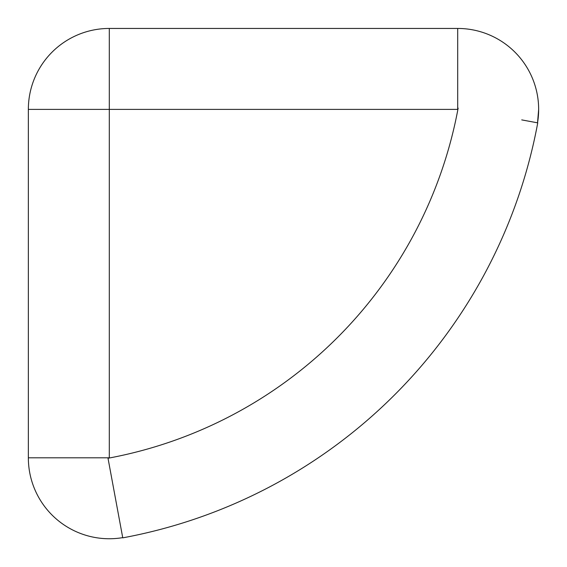 <?xml version="1.0" encoding="UTF-8"?>
<svg xmlns="http://www.w3.org/2000/svg" width="567" height="567" viewBox="0 0 567 567"><rect width="100%" height="100%" fill="white"/><g stroke="black" fill="none" stroke-linecap="round" stroke-linejoin="round"><path stroke-width="0.85" d="M103.612 538.551A80.946 80.946 0 0 0 122.72 537.629A80.946 80.946 0 0 1 28.35 457.803L28.35 109.396A80.946 80.946 0 0 1 109.296 28.449L457.704 28.449A80.946 80.946 0 0 1 538.65 109.396L537.53 122.819A80.946 80.946 0 0 0 538.65 109.396M457.704 28.449L457.704 109.396L109.296 109.396L109.296 457.803L28.35 457.803M521.923 119.928L532.952 121.976M521.732 119.892L537.743 122.862A518.068 518.068 0 0 1 122.763 537.849L107.928 457.803M108.006 458.249A437.122 437.122 0 0 0 458.15 108.113L457.704 108.028M109.296 28.449L109.296 109.396L28.35 109.396M537.743 122.862A518.068 518.068 0 0 1 122.763 537.849M40.406 500.307A80.946 80.946 0 0 0 43.978 505.608M47.947 510.612A80.946 80.946 0 0 0 52.306 515.29M57.019 519.606A80.946 80.946 0 0 0 62.058 523.539M67.388 527.055A80.946 80.946 0 0 0 72.987 530.145M28.605 464.189A80.946 80.946 0 0 0 29.356 470.532M30.611 476.797A80.946 80.946 0 0 0 32.354 482.949M34.58 488.938A80.946 80.946 0 0 0 37.266 494.736"/></g></svg>
